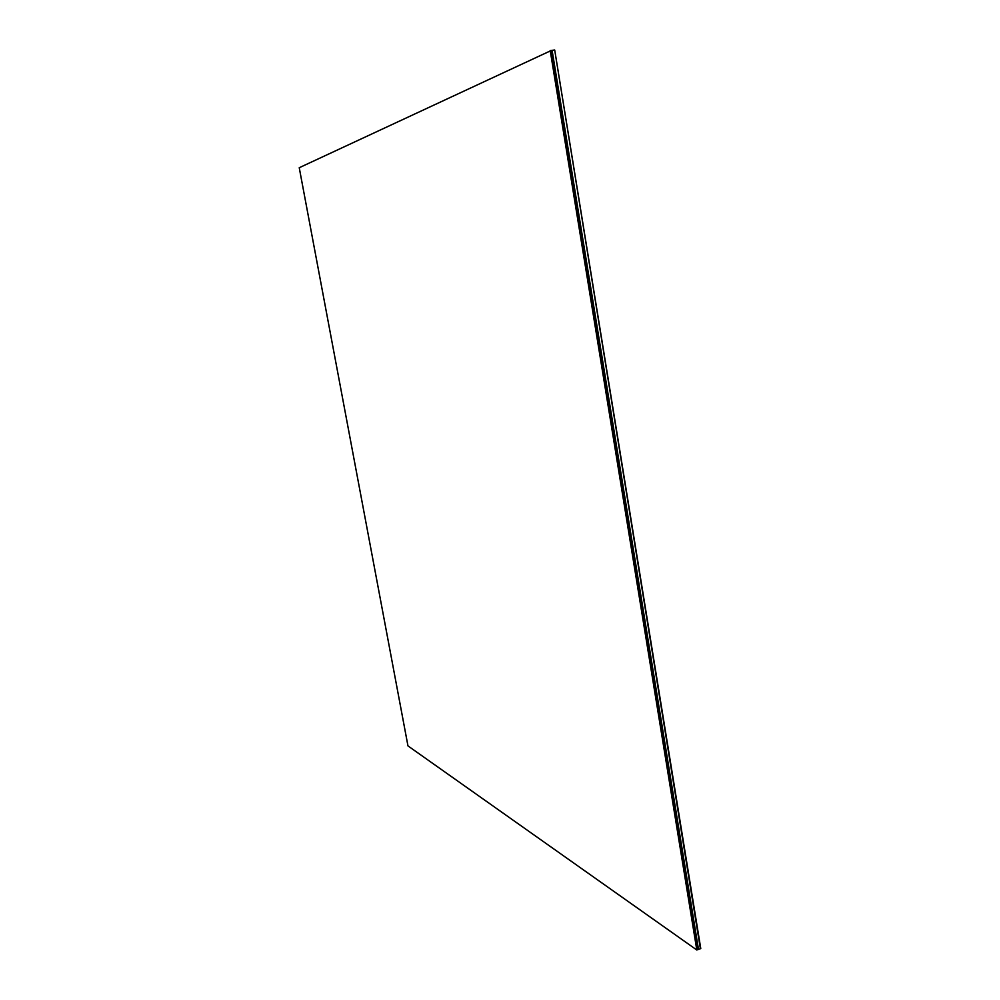 <?xml version="1.0" encoding="UTF-8"?>
<svg xmlns="http://www.w3.org/2000/svg" width="1000" height="1000" viewBox="0 0 1000 1000"><rect width="100%" height="100%" fill="white"/><g stroke="black" fill="none" stroke-linecap="round" stroke-linejoin="round"><path stroke-width="1.5" d="M696.812 950L550.662 50.525L697.188 949.862L698.213 949.488L551.375 50.438L554.263 50.05L551.375 50.438L552.1 50.338L698.475 949.4L697.837 949.625L700.387 948.7L554.7 50L700.763 948.562L697.837 949.625L551.375 50.438L299.237 167.725L407.962 745.9L696.812 950L550.225 50.587M697.837 949.625L551.375 50.438L697.837 949.625"/></g></svg>
